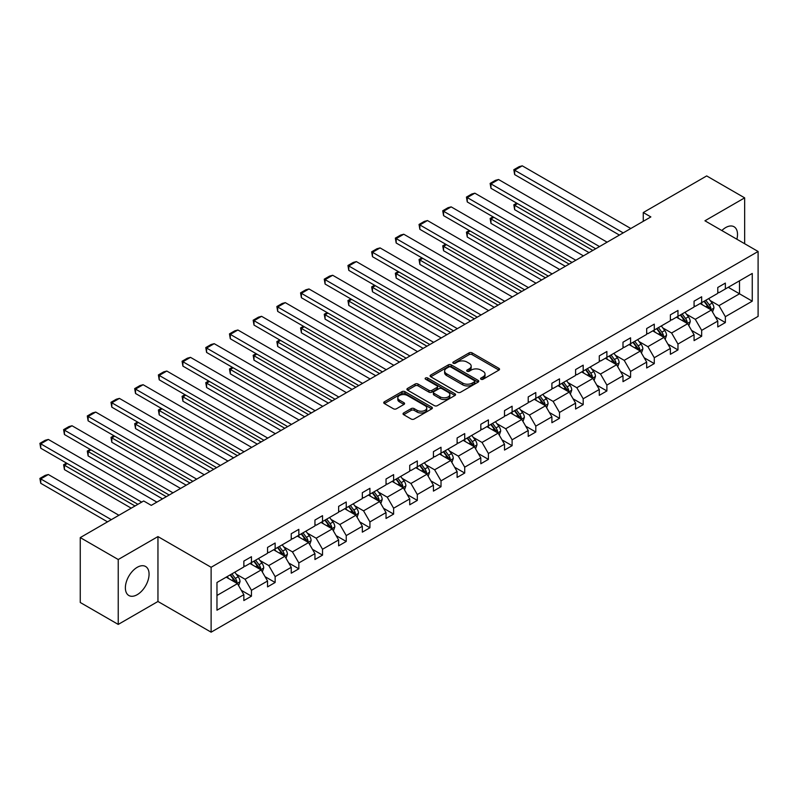 <?xml version="1.0" encoding="UTF-8"?>
<svg xmlns="http://www.w3.org/2000/svg" width="798" height="798" viewBox="0 0 798 798"><rect width="100%" height="100%" fill="white"/><g stroke="black" fill="none" stroke-linecap="round" stroke-linejoin="round"><path stroke-width="1.2" d="M481.004 379.24A1.476 0.848 0 0 0 483.089 379.24L498.94 370.092A2.105 1.217 0 0 0 499.548 369.225A2.105 1.217 0 0 0 498.94 368.367L472.097 352.876A2.105 1.217 0 0 0 469.114 352.876L453.274 362.023A1.476 0.848 0 0 0 452.845 362.621A1.476 0.848 0 0 0 453.274 363.23A1.476 0.848 0 0 0 455.359 363.23L457.414 362.043A6.743 3.9 0 0 1 466.95 362.043L469.194 363.329A6.743 3.9 0 0 1 471.169 366.083A6.743 3.9 0 0 1 469.194 368.846L467.139 370.023A1.476 0.848 0 0 0 466.71 370.631A1.476 0.848 0 0 0 467.139 371.23A1.476 0.848 0 0 0 469.224 371.23L471.279 370.043A6.743 3.9 0 0 1 480.825 370.043L483.059 371.339A6.743 3.9 0 0 1 485.034 374.092A6.743 3.9 0 0 1 483.059 376.846L481.004 378.033A1.476 0.848 0 0 0 480.576 378.631A1.476 0.848 0 0 0 481.004 379.24L481.004 378.033M137.216 594.68A16.758 9.676 120 0 0 148.169 579.917A16.758 9.676 120 0 0 145.595 566.49A16.758 9.676 120 0 0 137.216 567.318A16.758 9.676 120 0 0 126.274 582.091A16.758 9.676 120 0 0 128.847 595.517A16.758 9.676 120 0 0 137.216 594.68M736.873 239.23A16.758 9.676 120 0 0 734.05 226.752A16.758 9.676 120 0 0 725.671 227.58A16.758 9.676 120 0 0 721.831 230.542M403.658 412.955A2.105 1.217 0 0 0 403.04 413.823A2.105 1.217 0 0 0 403.658 414.681L411.189 419.03A2.105 1.217 0 0 0 414.172 419.03L431.768 408.865A2.105 1.217 0 0 0 432.386 408.007A2.105 1.217 0 0 0 431.768 407.15L404.925 391.648A2.105 1.217 0 0 0 401.943 391.648L384.357 401.813A2.105 1.217 0 0 0 383.738 402.671A2.105 1.217 0 0 0 384.357 403.529L393.454 408.785A2.105 1.217 0 0 0 396.426 408.785L403.958 404.436A2.105 1.217 0 0 0 404.576 403.579A2.105 1.217 0 0 0 403.958 402.711L399.449 400.107A5.636 3.252 0 0 1 397.803 397.803A5.636 3.252 0 0 1 401.284 394.801A5.636 3.252 0 0 1 407.429 395.509L425.095 405.703A5.636 3.252 0 0 1 426.75 408.007A5.636 3.252 0 0 1 423.269 411.02A5.636 3.252 0 0 1 417.115 410.312L414.172 408.616A2.105 1.217 0 0 0 411.189 408.616L403.658 412.955L403.658 414.681M157.954 536.585L118.234 559.518L80.259 537.593L80.259 602.49L118.234 624.415L157.954 601.483L211.121 632.176L211.121 567.278L157.954 536.585L157.954 601.483M744.654 243.719L744.654 197.854L704.933 220.787L758.1 251.48L211.121 567.278M744.654 197.854L706.679 175.929L643.268 212.547L643.268 221.315M80.259 537.593L143.68 500.974L151.271 505.363L650.859 216.926L643.268 212.547M457.563 392.257A2.105 1.217 0 0 0 460.546 392.257L478.132 382.102A2.105 1.217 0 0 0 478.75 381.235A2.105 1.217 0 0 0 478.132 380.377L451.299 364.886A2.105 1.217 0 0 0 448.316 364.886L430.721 375.04A2.105 1.217 0 0 0 430.102 375.898A2.105 1.217 0 0 0 430.721 376.766L457.563 392.257M426.172 379.559A1.476 0.848 0 0 1 427.668 379.768L427.668 378.013L454.95 393.763A2.105 1.217 0 0 1 455.568 394.621A2.105 1.217 0 0 1 454.95 395.479L437.354 405.643A2.105 1.217 0 0 1 434.371 405.643L407.539 390.142L407.539 388.426A2.105 1.217 0 0 0 406.92 389.284A2.105 1.217 0 0 0 407.539 390.142M407.539 388.426L415.07 384.077A2.105 1.217 0 0 1 418.052 384.077L428.935 390.362A2.105 1.217 0 0 0 431.918 390.362L436.915 387.479A2.105 1.217 0 0 0 437.533 386.621A2.105 1.217 0 0 0 436.915 385.753L425.583 379.21A1.476 0.848 0 0 1 425.144 378.611A1.476 0.848 0 0 1 426.062 377.823A1.476 0.848 0 0 1 427.668 378.013M118.234 559.518L118.234 624.415M216.966 582.49L243.849 566.969L243.849 561.094L251.45 556.705L251.45 562.59L267.549 553.293L267.549 547.418L275.14 543.029L275.14 548.904L291.24 539.608L291.24 533.732L298.841 529.343L298.841 535.229L314.941 525.932L314.941 520.057L322.532 515.668L322.532 521.543L338.631 512.246L338.631 506.371L346.232 501.982L346.232 507.867L362.332 498.57L362.332 492.695L369.923 488.306L369.923 494.181L386.033 484.885L386.033 479.009L393.623 474.62L393.623 480.506L409.723 471.209L409.723 465.334L417.314 460.945L417.314 466.82L433.424 457.523L433.424 451.648L441.015 447.259L441.015 453.144L457.114 443.848L457.114 437.972L464.715 433.583L464.715 439.459L480.815 430.162L480.815 424.287L488.406 419.898L488.406 425.783L504.506 416.486L504.506 410.611L512.107 406.222L512.107 412.097L528.206 402.8L528.206 396.925L535.797 392.536L535.797 398.421L551.897 389.125L551.897 383.249L559.498 378.86L559.498 384.736L575.597 375.439L575.597 369.564L583.188 365.175L583.188 371.06L599.288 361.763L599.288 355.888L606.889 351.499L606.889 357.374L622.989 348.078L622.989 342.202L630.58 337.813L630.58 343.689L646.679 334.402L646.679 328.527L654.28 324.138L654.28 330.013L670.38 320.716L670.38 314.841L677.971 310.452L677.971 316.327L694.07 307.04L694.07 301.165L701.671 296.776L701.671 302.651L717.771 293.355L717.771 287.48L725.362 283.091L725.362 288.966L752.255 273.445L752.255 301.165L725.362 316.686L725.362 322.562L717.771 326.941L717.771 321.065L701.671 330.362L701.671 336.237L694.07 340.626L694.07 334.751L677.971 344.048L677.971 349.923L670.38 354.302L670.38 348.427L654.28 357.723L654.28 363.599L646.679 367.988L646.679 362.112L630.58 371.409L630.58 377.284L622.989 381.663L622.989 375.788L606.889 385.085L606.889 390.96L599.288 395.349L599.288 389.474L583.188 398.771L583.188 404.646L575.597 409.025L575.597 403.15L559.498 412.446L559.498 418.322L551.897 422.711L551.897 416.835L535.797 426.132L535.797 432.007L528.206 436.386L528.206 430.511L512.107 439.808L512.107 445.683L504.506 450.072L504.506 444.197L488.406 453.493L488.406 459.369L480.815 463.748L480.815 457.872L464.715 467.169L464.715 473.044L457.114 477.433L457.114 471.558L441.015 480.855L441.015 486.73L433.424 491.109L433.424 485.234L417.314 494.531L417.314 500.406L409.723 504.795L409.723 498.92L393.623 508.216L393.623 514.092L386.033 518.471L386.033 512.595L369.923 521.892L369.923 527.767L362.332 532.156L362.332 526.281L346.232 535.578L346.232 541.453L338.631 545.832L338.631 539.957L322.532 549.253L322.532 555.129L314.941 559.518L314.941 553.642L298.841 562.939L298.841 568.814L291.24 573.193L291.24 567.318L275.14 576.615L275.14 582.49L267.549 586.879L267.549 581.004L251.45 590.301L251.45 596.176L243.849 600.555L243.849 594.68L216.966 610.201L216.966 582.49M211.121 632.176L758.1 316.377L758.1 251.48M249.924 563.458L261.165 569.952L245.066 579.248L236.278 574.171M245.066 579.248L251.45 590.301M261.165 569.952L267.549 581.004M243.849 565.563L245.066 566.271L251.45 562.59M273.624 549.782L284.866 556.276L268.766 565.563L259.968 560.495M268.766 565.563L275.14 576.615M284.866 556.276L291.24 567.318M267.549 551.887L268.766 552.585L275.14 548.904M297.315 536.096L308.557 542.59L292.457 551.887L283.669 546.81M292.457 551.887L298.841 562.939M308.557 542.59L314.941 553.642M291.24 538.201L292.457 538.909L298.841 535.229M321.015 522.421L332.257 528.914L316.158 538.201L307.36 533.134M316.158 538.201L322.532 549.253M332.257 528.914L338.631 539.957M314.941 524.525L316.158 525.224L322.532 521.543M344.716 508.735L355.948 515.229L339.848 524.525L331.06 519.448M339.848 524.525L346.232 535.578M355.948 515.229L362.332 526.281M338.631 510.84L339.848 511.548L346.232 507.867M368.407 495.059L379.649 501.553L363.549 510.84L354.751 505.772M363.549 510.84L369.923 521.892M379.649 501.553L386.033 512.595M362.332 497.164L363.549 497.862L369.923 494.181M392.107 481.374L403.349 487.867L387.239 497.164L378.452 492.087M387.239 497.164L393.623 508.216M403.349 487.867L409.723 498.92M386.033 483.478L387.239 484.187L393.623 480.506M415.798 467.698L427.04 474.192L410.94 483.478L402.152 478.411M410.94 483.478L417.314 494.531M427.04 474.192L433.424 485.234M409.723 469.803L410.94 470.501L417.314 466.82M439.499 454.012L450.74 460.506L434.631 469.803L425.843 464.725M434.631 469.803L441.015 480.855M450.74 460.506L457.114 471.558M433.424 456.117L434.631 456.825L441.015 453.144M463.189 440.336L474.431 446.83L458.331 456.117L449.543 451.05M458.331 456.117L464.715 467.169M474.431 446.83L480.815 457.872M457.114 442.441L458.331 443.139L464.715 439.459M486.89 426.651L498.132 433.144L482.032 442.441L473.234 437.364M482.032 442.441L488.406 453.493M498.132 433.144L504.506 444.197M480.815 428.755L482.032 429.464L488.406 425.783M510.58 412.975L521.822 419.469L505.723 428.755L496.935 423.688M505.723 428.755L512.107 439.808M521.822 419.469L528.206 430.511M504.506 415.08L505.723 415.778L512.107 412.097M534.281 399.289L545.523 405.783L529.423 415.08L520.625 410.002M529.423 415.08L535.797 426.132M545.523 405.783L551.897 416.835M528.206 401.394L529.423 402.102L535.797 398.421M557.972 385.614L569.213 392.107L553.114 401.394L544.326 396.327M553.114 401.394L559.498 412.446M569.213 392.107L575.597 403.15M551.897 387.718L553.114 388.417L559.498 384.736M581.672 371.928L592.914 378.422L576.814 387.718L568.016 382.641M576.814 387.718L583.188 398.771M592.914 378.422L599.288 389.474M575.597 374.033L576.814 374.741L583.188 371.06M605.363 358.252L616.605 364.746L600.505 374.033L591.717 368.965M600.505 374.033L606.889 385.085M616.605 364.746L622.989 375.788M599.288 360.357L600.505 361.055L606.889 357.374M629.063 344.566L640.305 351.06L624.206 360.357L615.408 355.28M624.206 360.357L630.58 371.409M640.305 351.06L646.679 362.112M622.989 346.671L624.206 347.379L630.58 343.689M652.764 330.891L663.996 337.384L647.896 346.671L639.108 341.604M647.896 346.671L654.28 357.723M663.996 337.384L670.38 348.427M646.679 332.995L647.896 333.694L654.28 330.013M676.455 317.205L687.696 323.699L671.597 332.995L662.799 327.918M671.597 332.995L677.971 344.048M687.696 323.699L694.07 334.751M670.38 319.31L671.597 320.018L677.971 316.327M700.155 303.529L711.387 310.023L695.287 319.31L686.499 314.242M695.287 319.31L701.671 330.362M711.387 310.023L717.771 321.065M694.07 305.634L695.287 306.332L701.671 302.651M728.255 287.3L739.497 293.794L718.988 305.634L710.19 300.557M718.988 305.634L725.362 316.686M752.255 301.165L739.497 293.794L739.497 280.816L752.255 273.445M717.771 291.948L718.988 292.657L725.362 288.966M216.966 595.468L237.475 583.637L226.233 577.144M237.475 583.637L243.849 594.68M715.267 316.726L725.362 322.562M691.567 330.412L701.671 336.237M667.876 344.088L677.971 349.923M644.176 357.773L654.28 363.599M620.485 371.449L630.58 377.284M596.784 385.135L606.889 390.96M573.094 398.81L583.188 404.646M549.393 412.496L559.498 418.322M525.702 426.172L535.797 432.007M502.002 439.858L512.107 445.683M478.301 453.533L488.406 459.369M454.611 467.219L464.715 473.044M430.91 480.895L441.015 486.73M407.219 494.58L417.314 500.406M383.519 508.256L393.623 514.092M359.828 521.942L369.923 527.767M336.128 535.618L346.232 541.453M312.437 549.303L322.532 555.129M288.736 562.979L298.841 568.814M265.046 576.665L275.14 582.49M241.345 590.34L251.45 596.176M481.593 379.449L483.059 378.601A6.743 3.9 0 0 0 485.034 375.848L485.034 374.092M471.169 366.083L471.169 367.838A6.743 3.9 0 0 1 469.194 370.591L467.728 371.439M498.91 370.102L472.097 354.631A2.105 1.217 0 0 0 469.114 354.631L453.863 363.429M478.112 382.112L451.299 366.641A2.105 1.217 0 0 0 448.316 366.641L430.75 376.776M474.411 381.843A1.476 0.848 0 0 0 474.84 381.235A1.476 0.848 0 0 0 474.411 380.636L450.85 367.03A1.476 0.848 0 0 0 448.765 367.03L446.601 368.287A6.743 3.9 0 0 0 444.626 371.04A6.743 3.9 0 0 0 446.601 373.793L462.7 383.09A6.743 3.9 0 0 0 472.246 383.09L474.411 381.843L474.411 383.599A1.476 0.848 0 0 0 474.84 382.99L474.84 381.235M444.626 371.04L444.626 372.796A6.743 3.9 0 0 0 446.601 375.549L446.601 373.793M474.411 383.599L472.246 384.845A6.743 3.9 0 0 1 462.7 384.845L446.601 375.549M407.569 390.162L415.07 385.833L415.07 384.077M437.533 386.621L437.533 388.367A2.105 1.217 0 0 1 436.915 389.234L431.918 392.117A2.105 1.217 0 0 1 428.935 392.117L418.052 385.833A2.105 1.217 0 0 0 415.07 385.833M427.668 379.768L454.92 395.499M440.227 396.885A5.636 3.252 0 0 0 446.371 397.584A5.636 3.252 0 0 0 449.853 394.581A5.636 3.252 0 0 0 448.207 392.277L441.982 388.686A2.105 1.217 0 0 0 439 388.686L434.002 391.569A2.105 1.217 0 0 0 433.384 392.426A2.105 1.217 0 0 0 434.002 393.284L440.227 396.885L440.227 398.641A5.636 3.252 0 0 0 446.371 399.339A5.636 3.252 0 0 0 449.853 396.337L449.853 394.581M433.384 392.426L433.384 394.182A2.105 1.217 0 0 0 434.002 395.04L434.002 393.284M440.227 398.641L434.002 395.04M426.75 408.007L426.75 409.763A5.636 3.252 0 0 1 423.269 412.775A5.636 3.252 0 0 1 417.115 412.067L414.172 410.362A2.105 1.217 0 0 0 411.189 410.362L403.688 414.701M397.803 397.803L397.803 399.559A5.636 3.252 0 0 0 399.449 401.863L399.449 400.107M403.958 402.711L403.958 404.436L399.449 401.863M431.738 408.885L404.925 393.404A2.105 1.217 0 0 0 401.943 393.404L384.387 403.549M712.544 312.018L713.941 307.988A5.696 3.282 -120 0 0 712.125 303.14L708.714 298.582M702.599 304.946L701.123 302.971M592.834 250.432L514.65 205.295L514.65 209.674L589.034 252.617M710.549 309.534L710.868 308.228A5.696 3.282 -120 0 0 709.242 304.806L705.831 300.248M704.405 301.075L708.155 306.083A2.903 1.676 60 0 1 708.684 306.961L710.868 308.228M704.006 301.305L707.417 305.853A5.696 3.282 60 0 1 708.833 308.547M517.543 203.62L514.65 205.295L513.822 204.807L516.705 203.141M514.65 209.674L513.822 204.807M623.218 232.886L514.65 170.213L514.65 174.592L619.418 235.081M630.809 228.507L522.251 165.824L514.65 170.213L513.822 169.725L519.139 166.662L522.251 165.824M514.65 174.592L513.822 169.725M688.854 325.694L690.25 321.664A5.696 3.282 -120 0 0 688.435 316.816L685.023 312.267M678.908 318.621L677.422 316.646M569.144 264.108L490.96 218.971L490.96 223.36L565.343 266.303M686.859 323.21L687.178 321.903A5.696 3.282 -120 0 0 685.542 318.482L682.13 313.933M680.704 314.751L684.465 319.769A2.903 1.676 60 0 1 684.983 320.646L687.178 321.903M680.315 314.981L683.726 319.539A5.696 3.282 60 0 1 685.143 322.222M493.842 217.305L490.96 218.971L490.122 218.492L493.014 216.827M490.96 223.36L490.122 218.492M665.153 339.379L666.549 335.35A5.696 3.282 -120 0 0 664.734 330.502L661.323 325.943M655.208 332.307L653.732 330.332M545.443 277.794L467.259 232.657L467.259 237.036L541.643 279.978M663.158 336.896L663.477 335.589A5.696 3.282 -120 0 0 661.851 332.168L658.44 327.609M657.013 328.437L660.764 333.444A2.903 1.676 60 0 1 661.293 334.322L663.477 335.589M656.614 328.666L660.026 333.215A5.696 3.282 60 0 1 661.442 335.908M470.152 230.981L467.259 232.657L466.431 232.168L469.314 230.502M467.259 237.036L466.431 232.168M599.517 246.572L490.96 183.889L490.96 188.278L595.717 248.757M607.118 242.183L498.551 179.51L490.96 183.889L490.122 183.41L495.438 180.338L498.551 179.51M490.96 188.278L490.122 183.41M575.827 260.248L467.259 197.575L467.259 201.954L572.026 262.442M583.418 255.869L474.86 193.186L467.259 197.575L466.431 197.086L471.748 194.024L474.86 193.186M467.259 201.954L466.431 197.086M641.462 353.055L642.859 349.025A5.696 3.282 -120 0 0 641.043 344.177L637.632 339.629M631.507 345.983L630.031 344.008M521.752 291.469L443.568 246.333L443.568 250.722L517.952 293.664M639.467 350.571L639.787 349.265A5.696 3.282 -120 0 0 638.151 345.843L634.739 341.295M633.313 342.113L637.073 347.13A2.903 1.676 60 0 1 637.592 348.008L639.787 349.265M632.924 342.342L636.325 346.901A5.696 3.282 60 0 1 637.752 349.584M446.451 244.667L443.568 246.333L442.73 245.854L445.613 244.188M443.568 250.722L442.73 245.854M552.126 273.933L443.568 211.251L443.568 215.64L548.326 276.118M559.727 269.544L451.159 206.872L443.568 211.251L442.73 210.772L448.047 207.699L451.159 206.872M443.568 215.64L442.73 210.772M617.762 366.741L619.158 362.711A5.696 3.282 -120 0 0 617.343 357.863L613.931 353.305M607.817 359.669L606.34 357.694M498.052 305.155L419.868 260.018L419.868 264.397L494.251 307.34M615.767 364.257L616.086 362.95A5.696 3.282 -120 0 0 614.46 359.529L611.049 354.97M609.622 355.798L613.373 360.806A2.903 1.676 60 0 1 613.901 361.684L616.086 362.95M609.223 356.028L612.635 360.576A5.696 3.282 60 0 1 614.051 363.27M422.76 258.343L419.868 260.018L419.04 259.53L421.923 257.864M419.868 264.397L419.04 259.53M528.436 287.609L419.868 224.936L419.868 229.315L524.635 289.804M536.027 283.23L427.469 220.547L419.868 224.936L419.04 224.447L424.356 221.385L427.469 220.547M419.868 229.315L419.04 224.447M594.071 380.417L595.468 376.387A5.696 3.282 -120 0 0 593.642 371.539L590.241 366.99M584.116 373.344L582.64 371.369M474.351 318.831L396.177 273.694L396.177 278.083L470.561 321.025M592.076 377.933L592.385 376.626A5.696 3.282 -120 0 0 590.759 373.205L587.348 368.656M585.922 369.474L589.682 374.491A2.903 1.676 60 0 1 590.201 375.369L592.385 376.626M585.523 369.703L588.934 374.262A5.696 3.282 60 0 1 590.36 376.945M399.06 272.028L396.177 273.694L395.339 273.215L398.222 271.549M396.177 278.083L395.339 273.215M504.735 301.295L396.177 238.612L396.177 243.001L500.935 303.479M512.326 296.906L403.768 234.233L396.177 238.612L395.339 238.133L400.656 235.061L403.768 234.233M396.177 243.001L395.339 238.133M570.37 394.102L571.767 390.072A5.696 3.282 -120 0 0 569.952 385.225L566.54 380.666M560.425 387.03L558.949 385.055M450.661 332.517L372.476 287.38L372.476 291.759L446.86 334.701M568.375 391.619L568.695 390.312A5.696 3.282 -120 0 0 567.069 386.89L563.657 382.332M562.231 383.16L565.981 388.167A2.903 1.676 60 0 1 566.51 389.045L568.695 390.312M561.832 383.389L565.243 387.938A5.696 3.282 60 0 1 566.66 390.631M375.369 285.704L372.476 287.38L371.639 286.891L374.531 285.225M372.476 291.759L371.639 286.891M481.044 314.971L372.476 252.298L372.476 256.677L477.244 317.165M488.635 310.592L380.077 247.909L372.476 252.298L371.639 251.809L376.955 248.747L380.077 247.909M372.476 256.677L371.639 251.809M546.67 407.778L548.066 403.748A5.696 3.282 -120 0 0 546.251 398.9L542.84 394.352M536.725 400.706L535.249 398.731M426.96 346.192L348.786 301.055L348.786 305.444L423.169 348.387M544.675 405.294L544.994 403.988A5.696 3.282 -120 0 0 543.368 400.566L539.957 396.017M538.53 396.835L542.281 401.853A2.903 1.676 60 0 1 542.81 402.731L544.994 403.988M538.131 397.065L541.543 401.623A5.696 3.282 60 0 1 542.969 404.307M351.669 299.39L348.786 301.055L347.948 300.577L350.831 298.911M348.786 305.444L347.948 300.577M457.344 328.656L348.786 265.973L348.786 270.362L453.543 330.851M464.935 324.267L356.377 261.594L348.786 265.973L347.948 265.495L353.265 262.422L356.377 261.594M348.786 270.362L347.948 265.495M522.979 421.464L524.376 417.434A5.696 3.282 -120 0 0 522.56 412.586L519.149 408.027M513.034 414.391L511.558 412.416M403.269 359.878L325.085 314.741L325.085 319.12L399.469 362.063M520.984 418.98L521.303 417.673A5.696 3.282 -120 0 0 519.678 414.252L516.266 409.693M514.84 410.521L518.59 415.529A2.903 1.676 60 0 1 519.119 416.406L521.303 417.673M514.441 410.751L517.852 415.299A5.696 3.282 60 0 1 519.269 417.992M327.978 313.065L325.085 314.741L324.247 314.252L327.14 312.587M325.085 319.12L324.247 314.252M433.643 342.332L325.085 279.659L325.085 284.038L429.853 344.527M441.244 337.953L332.686 275.27L325.085 279.659L324.247 279.17L329.564 276.108L332.686 275.27M325.085 284.038L324.247 279.17M499.279 435.139L500.675 431.11A5.696 3.282 -120 0 0 498.86 426.262L495.448 421.713M489.334 428.067L487.857 426.092M379.569 373.554L301.395 328.417L301.395 332.806L375.778 375.748M497.284 432.656L497.603 431.349A5.696 3.282 -120 0 0 495.977 427.928L492.566 423.379M491.139 424.197L494.89 429.214A2.903 1.676 60 0 1 495.418 430.092L497.603 431.349M490.74 424.426L494.152 428.985A5.696 3.282 60 0 1 495.568 431.668M304.277 326.751L301.395 328.417L300.557 327.938L303.44 326.272M301.395 332.806L300.557 327.938M475.588 448.825L476.985 444.795A5.696 3.282 -120 0 0 475.169 439.947L471.758 435.389M465.643 441.753L464.157 439.778M355.878 387.239L277.694 342.103L277.694 346.482L352.078 389.424M473.593 446.341L473.912 445.035A5.696 3.282 -120 0 0 472.276 441.613L468.875 437.055M467.448 437.883L471.199 442.89A2.903 1.676 60 0 1 471.728 443.768L473.912 445.035M467.049 438.112L470.461 442.661A5.696 3.282 60 0 1 471.877 445.354M280.577 340.427L277.694 342.103L276.856 341.614L279.749 339.948M277.694 346.482L276.856 341.614M451.887 462.511L453.284 458.471A5.696 3.282 -120 0 0 451.469 453.623L448.057 449.075M441.942 455.429L440.466 453.454M332.177 400.915L254.003 355.778L254.003 360.167L328.387 403.11M449.892 460.017L450.212 458.71A5.696 3.282 -120 0 0 448.586 455.289L445.174 450.74M443.748 451.558L447.498 456.576A2.903 1.676 60 0 1 448.027 457.454L450.212 458.71M443.349 451.788L446.76 456.346A5.696 3.282 60 0 1 448.177 459.03M256.886 354.113L254.003 355.778L253.166 355.3L256.048 353.634M254.003 360.167L253.166 355.3M428.197 476.187L429.593 472.157A5.696 3.282 -120 0 0 427.778 467.309L424.366 462.75M418.252 469.114L416.765 467.139M308.487 414.601L230.303 369.464L230.303 373.843L304.686 416.785M426.202 473.703L426.521 472.396A5.696 3.282 -120 0 0 424.885 468.975L421.474 464.416M420.057 465.244L423.808 470.251A2.903 1.676 60 0 1 424.337 471.129L426.521 472.396M419.658 465.473L423.07 470.022A5.696 3.282 60 0 1 424.486 472.715M233.186 367.788L230.303 369.464L229.465 368.975L232.358 367.309M230.303 373.843L229.465 368.975M404.496 489.872L405.893 485.832A5.696 3.282 -120 0 0 404.077 480.985L400.666 476.436M394.551 482.79L393.075 480.815M284.786 428.277L206.602 383.14L206.602 387.529L280.986 430.471M402.501 487.379L402.82 486.072A5.696 3.282 -120 0 0 401.195 482.65L397.783 478.102M396.357 478.92L400.107 483.937A2.903 1.676 60 0 1 400.636 484.815L402.82 486.072M395.958 479.149L399.369 483.708A5.696 3.282 60 0 1 400.786 486.391M209.495 381.474L206.602 383.14L205.774 382.661L208.657 380.995M206.602 387.529L205.774 382.661M380.806 503.548L382.202 499.518A5.696 3.282 -120 0 0 380.387 494.67L376.975 490.112M370.861 496.476L369.374 494.501M261.096 441.962L182.912 396.825L182.912 401.204L257.295 444.147M378.811 501.064L379.13 499.757A5.696 3.282 -120 0 0 377.494 496.336L374.082 491.777M372.656 492.605L376.417 497.613A2.903 1.676 60 0 1 376.945 498.491L379.13 499.757M372.267 492.835L375.678 497.383A5.696 3.282 60 0 1 377.095 500.077M185.794 395.15L182.912 396.825L182.074 396.337L184.966 394.671M182.912 401.204L182.074 396.337M357.105 517.234L358.502 513.194A5.696 3.282 -120 0 0 356.686 508.346L353.275 503.797M347.16 510.151L345.684 508.176M237.395 455.638L159.211 410.501L159.211 414.89L233.595 457.833M355.11 514.74L355.429 513.433A5.696 3.282 -120 0 0 353.803 510.012L350.392 505.463M348.965 506.281L352.716 511.299A2.903 1.676 60 0 1 353.245 512.176L355.429 513.433M348.566 506.511L351.978 511.069A5.696 3.282 60 0 1 353.394 513.752M162.104 408.835L159.211 410.501L158.383 410.022L161.266 408.357M159.211 414.89L158.383 410.022M333.414 530.909L334.811 526.88A5.696 3.282 -120 0 0 332.995 522.032L329.584 517.473M323.469 523.837L321.983 521.862M213.704 469.324L135.52 424.187L135.52 428.566L209.904 471.508M331.419 528.426L331.739 527.119A5.696 3.282 -120 0 0 330.103 523.697L326.691 519.139M325.265 519.967L329.025 524.974A2.903 1.676 60 0 1 329.544 525.852L331.739 527.119M324.876 520.196L328.277 524.745A5.696 3.282 60 0 1 329.704 527.438M138.403 422.511L135.52 424.187L134.682 423.698L137.575 422.032M135.52 428.566L134.682 423.698M309.714 544.595L311.11 540.555A5.696 3.282 -120 0 0 309.295 535.707L305.883 531.159M299.769 537.513L298.292 535.538M190.004 482.999L111.82 437.863L111.82 442.252L186.203 485.194M307.719 542.101L308.038 540.795A5.696 3.282 -120 0 0 306.412 537.373L303.001 532.825M301.574 533.643L305.325 538.66A2.903 1.676 60 0 1 305.853 539.538L308.038 540.795M301.175 533.872L304.587 538.431A5.696 3.282 60 0 1 306.003 541.114M114.713 436.197L111.82 437.863L110.992 437.384L113.875 435.718M111.82 442.252L110.992 437.384M286.023 558.271L287.42 554.241A5.696 3.282 -120 0 0 285.594 549.393L282.193 544.835M276.068 551.199L274.592 549.224M166.313 496.685L88.129 451.548L88.129 455.927L162.513 498.87M284.028 555.787L284.347 554.48A5.696 3.282 -120 0 0 282.711 551.059L279.3 546.5M277.874 547.328L281.634 552.336A2.903 1.676 60 0 1 282.153 553.214L284.347 554.48M277.485 547.558L280.886 552.106A5.696 3.282 60 0 1 282.312 554.8M91.012 449.873L88.129 451.548L87.291 451.06L90.174 449.394M88.129 455.927L87.291 451.06M409.953 356.018L301.395 293.335L301.395 297.724L406.152 358.212M417.544 351.629L308.986 288.956L301.395 293.335L300.557 292.856L305.873 289.784L308.986 288.956M301.395 297.724L300.557 292.856M386.252 369.693L277.694 307.021L277.694 311.4L382.461 371.888M393.853 365.314L285.285 302.632L277.694 307.021L276.856 306.532L282.173 303.469L285.285 302.632M277.694 311.4L276.856 306.532M362.561 383.379L254.003 320.696L254.003 325.085L358.761 385.574M370.152 378.99L261.594 316.317L254.003 320.696L253.166 320.217L258.482 317.145L261.594 316.317M254.003 325.085L253.166 320.217M338.861 397.055L230.303 334.382L230.303 338.761L335.07 399.249M346.462 392.676L237.894 329.993L230.303 334.382L229.465 333.893L234.782 330.831L237.894 329.993M230.303 338.761L229.465 333.893M315.17 410.741L206.602 348.058L206.602 352.447L311.37 412.935M322.761 406.352L214.203 343.679L206.602 348.058L205.774 347.579L211.091 344.507L214.203 343.679M206.602 352.447L205.774 347.579M291.469 424.416L182.912 361.743L182.912 366.122L287.679 426.611M299.07 420.037L190.503 357.354L182.912 361.743L182.074 361.255L187.39 358.192L190.503 357.354M182.912 366.122L182.074 361.255M267.779 438.102L159.211 375.419L159.211 379.808L263.978 440.296M275.37 433.713L166.812 371.04L159.211 375.419L158.383 374.94L163.7 371.868L166.812 371.04M159.211 379.808L158.383 374.94M244.078 451.778L135.52 389.105L135.52 393.484L240.278 453.972M251.679 447.399L143.111 384.716L135.52 389.105L134.682 388.616L139.999 385.554L143.111 384.716M135.52 393.484L134.682 388.616M220.388 465.463L111.82 402.781L111.82 407.17L216.587 467.658M227.979 461.074L119.421 398.401L111.82 402.781L110.992 402.302L116.308 399.229L119.421 398.401M111.82 407.17L110.992 402.302M196.687 479.139L88.129 416.466L88.129 420.845L192.887 481.334M204.278 474.76L95.72 412.077L88.129 416.466L87.291 415.977L92.608 412.915L95.72 412.077M88.129 420.845L87.291 415.977M262.323 571.957L263.719 567.917A5.696 3.282 -120 0 0 261.904 563.069L258.492 558.52M252.377 564.874L250.901 562.899M135.022 505.982L64.429 465.224L64.429 469.613L131.221 508.166M260.328 569.463L260.647 568.156A5.696 3.282 -120 0 0 259.021 564.735L255.609 560.186M254.183 561.004L257.934 566.021A2.903 1.676 60 0 1 258.462 566.899L260.647 568.156M253.784 561.233L257.195 565.792A5.696 3.282 60 0 1 258.612 568.475M67.321 463.558L64.429 465.224L63.601 464.745L66.483 463.079M64.429 469.613L63.601 464.745M172.996 492.825L64.429 430.142L64.429 434.531L169.196 495.019M180.587 488.436L72.029 425.763L64.429 430.142L63.601 429.663L68.917 426.591L72.029 425.763M64.429 434.531L63.601 429.663M238.632 585.632L240.028 581.602A5.696 3.282 -120 0 0 238.203 576.755L234.802 572.196M111.321 519.658L40.738 478.91L48.329 474.521L118.912 515.269M228.677 578.56L227.201 576.585M40.738 483.289L39.9 478.421L40.738 478.91L40.738 483.289L107.521 521.852M236.637 583.148L236.946 581.842A5.696 3.282 -120 0 0 235.32 578.42L231.909 573.862M230.482 574.69L234.243 579.697A2.903 1.676 60 0 1 234.762 580.575L236.946 581.842M230.083 574.919L233.495 579.468A5.696 3.282 60 0 1 234.921 582.161M39.9 478.421L45.217 475.349L48.329 474.521M141.705 502.122L40.738 443.828L40.738 448.207L137.904 504.306M156.887 502.122L48.329 439.439L40.738 443.828L39.9 443.339L45.217 440.277L48.329 439.439M40.738 448.207L39.9 443.339M483.059 378.601L483.059 376.846M467.139 371.23L467.139 370.023M469.194 370.591L469.194 368.846M453.274 363.23L453.274 362.023M469.114 354.631L469.114 352.876M472.097 354.631L472.097 352.876M498.94 370.092L498.94 368.367M430.721 376.766L430.721 375.04M448.316 366.641L448.316 364.886M451.299 366.641L451.299 364.886M478.132 382.102L478.132 380.377M462.7 384.845L462.7 383.09M472.246 384.845L472.246 383.09M418.052 385.833L418.052 384.077M428.935 392.117L428.935 390.362M431.918 392.117L431.918 390.362M436.915 389.234L436.915 387.479M454.95 395.479L454.95 393.763M411.189 410.362L411.189 408.616M414.172 410.362L414.172 408.616M417.115 412.067L417.115 410.312M384.357 403.529L384.357 401.813M401.943 393.404L401.943 391.648M404.925 393.404L404.925 391.648M431.768 408.865L431.768 407.15M710.978 309.784L713.901 308.098M709.242 304.806L712.125 303.14M705.801 306.791L707.417 305.853M687.287 323.459L690.21 321.774M685.542 318.482L688.435 316.816M682.1 320.467L683.726 319.539M663.587 337.145L666.51 335.459M661.851 332.168L664.734 330.502M658.41 334.153L660.026 333.215M639.896 350.821L642.819 349.135M638.151 345.843L641.043 344.177M634.709 347.828L636.325 346.901M616.196 364.506L619.118 362.821M614.46 359.529L617.343 357.863M611.019 361.514L612.635 360.576M592.505 378.182L595.428 376.496M590.759 373.205L593.642 371.539M587.318 375.19L588.934 374.262M568.804 391.868L571.727 390.182M567.069 386.89L569.952 385.225M563.627 388.875L565.243 387.938M545.114 405.544L548.036 403.858M543.368 400.566L546.251 398.9M539.927 402.551L541.543 401.623M521.413 419.229L524.336 417.544M519.678 414.252L522.56 412.586M516.226 416.237L517.852 415.299M497.723 432.905L500.645 431.219M495.977 427.928L498.86 426.262M492.536 429.913L494.152 428.985M474.022 446.591L476.945 444.905M472.276 441.613L475.169 439.947M468.835 443.598L470.461 442.661M450.321 460.266L453.254 458.581M448.586 455.289L451.469 453.623M445.144 457.274L446.76 456.346M426.631 473.952L429.553 472.266M424.885 468.975L427.778 467.309M421.444 470.96L423.07 470.022M402.93 487.628L405.863 485.942M401.195 482.65L404.077 480.985M397.753 484.635L399.369 483.708M379.24 501.314L382.162 499.628M377.494 496.336L380.387 494.67M374.053 498.321L375.678 497.383M355.539 514.989L358.462 513.304M353.803 510.012L356.686 508.346M350.362 511.997L351.978 511.069M331.848 528.675L334.771 526.989M330.103 523.697L332.995 522.032M326.661 525.683L328.277 524.745M308.148 542.351L311.07 540.665M306.412 537.373L309.295 535.707M302.971 539.358L304.587 538.431M284.457 556.036L287.38 554.351M282.711 551.059L285.594 549.393M279.27 553.044L280.886 552.106M260.756 569.712L263.679 568.026M259.021 564.735L261.904 563.069M255.579 566.72L257.195 565.792M237.066 583.398L239.989 581.712M235.32 578.42L238.203 576.755M231.879 580.405L233.495 579.468"/></g></svg>
